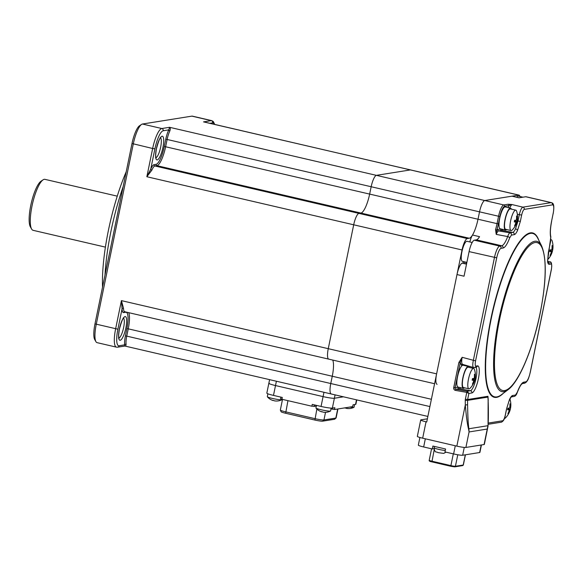 <?xml version="1.0" encoding="UTF-8"?>
<svg xmlns="http://www.w3.org/2000/svg" width="583" height="583" viewBox="0 0 583 583"><rect width="100%" height="100%" fill="white"/><g stroke="black" fill="none" stroke-linecap="round" stroke-linejoin="round"><path stroke-width="0.87" d="M123.159 186.618A93.448 23.546 103.1 0 0 110.945 231.334A93.448 23.546 103.1 0 0 105.006 275.045M102.535 287.098A89.716 22.606 -76.9 0 1 108.416 230.358A89.716 22.606 -76.9 0 1 126.219 171.715M519.949 196.486A11.215 2.828 103.1 0 0 519.001 195.116L410.651 169.937A11.215 2.828 103.1 0 0 410.359 169.93A11.215 2.828 -76.9 0 1 410.651 169.937L203.525 121.876L211.265 120.637A19.625 4.941 -76.9 0 1 211.782 120.652L192.397 116.148A19.625 4.941 103.1 0 0 191.887 116.134L142.441 124.026A19.625 4.941 103.1 0 0 141.552 124.412A19.625 4.941 103.1 0 0 133.274 143.994L96.246 324.367A19.625 4.941 103.1 0 0 95.947 341.689A19.625 4.941 103.1 0 0 97.048 342.644L116.432 347.147A19.625 4.941 -76.9 0 1 115.623 328.863L121.424 300.624L123.501 308.305A11.215 2.828 103.1 0 0 124.704 311.73L124.594 311.723A1.122 1.079 80.9 0 0 123.713 312.583A12.338 3.104 -76.9 0 1 122.073 308.808A1.122 0.787 178.2 0 1 123.501 308.305M95.947 341.689L94.716 339.554A17.752 4.475 -76.9 0 1 94.985 323.878L132.006 143.505A17.752 4.475 -76.9 0 1 139.497 125.79L141.552 124.412M126.088 344.24C125.964 345.865 125.498 346.426 124.682 345.923L124.667 344.852A1.122 0.889 173.2 0 1 126.088 344.24A11.215 2.828 103.1 0 1 126.751 336.129L330.765 383.527A11.215 2.828 103.1 0 0 331.224 393.97A11.215 2.828 103.1 0 0 331.523 393.977M429.897 406.562L330.765 383.527A11.215 2.828 -76.9 0 0 331.224 393.97L124.959 346.047L117.613 347.184A1.866 1.8 -99.1 0 0 119.078 345.748L124.667 344.852A12.338 3.104 -76.9 0 1 125.396 335.925L126.751 336.129L128.245 328.841L332.266 376.239L330.765 383.527L332.266 376.239A18.692 4.708 103.1 0 0 332.711 360.054A18.692 4.708 -76.9 0 1 332.266 376.239L431.391 399.275M124.704 311.73L328.717 359.128A11.215 2.828 -76.9 0 1 328.258 348.685L353.692 224.798A11.215 2.828 -76.9 0 1 358.931 213.385L360.928 213.065A18.692 4.708 103.1 0 0 369.658 194.052L371.16 186.764A11.215 2.828 -76.9 0 1 376.399 175.352L410.359 169.93L376.399 175.352A11.215 2.828 103.1 0 0 371.16 186.764L369.658 194.052A18.692 4.708 -76.9 0 1 360.928 213.065L358.931 213.385A11.215 2.828 103.1 0 0 353.692 224.798L328.258 348.685A11.215 2.828 103.1 0 0 328.717 359.128A11.215 2.828 103.1 0 0 329.009 359.135M94.985 323.878L117.89 329.198L122.073 308.808L121.424 300.624L436.609 373.856A11.215 2.828 103.1 0 0 437.068 384.306M519.001 195.116A11.215 2.828 103.1 0 0 518.71 195.108L484.75 200.53A11.215 2.828 103.1 0 0 479.51 211.935L478.009 219.223A18.692 4.708 -76.9 0 1 469.279 238.243L467.282 238.556A11.215 2.828 103.1 0 0 462.042 249.969L146.85 176.736L152.651 148.497L154.91 148.825L150.727 169.216A12.338 3.104 -76.9 0 1 154.08 164.646L156.076 164.326A17.57 4.424 103.1 0 0 164.289 146.45L165.783 139.162A12.338 3.104 -76.9 0 1 168.8 129.871A1.122 0.743 -153.5 0 0 169.879 130.913A11.215 2.828 103.1 0 0 167.139 139.359L165.645 146.646A18.692 4.708 -76.9 0 1 156.907 165.667L154.91 165.98A11.215 2.828 103.1 0 0 151.864 170.141L146.85 176.736L150.727 169.216A1.122 0.619 -157 0 0 151.864 170.141M132.006 143.505L152.651 148.497A19.625 4.941 -76.9 0 1 161.819 128.53A1.866 1.8 80.9 0 1 163.211 130.76L168.8 129.871L169.566 127.298C170.389 127.721 170.498 128.923 169.879 130.913M518.71 195.108L205.274 122.219M316.292 406.227A8.038 0.794 11.6 0 0 315.986 406.256L311.876 406.22L312.248 404.398L321.058 406.446L323.077 396.608A9.343 0.926 -168.4 0 0 334.38 398.255L343.445 396.812L334.38 398.255A9.343 0.926 -168.4 0 1 323.077 396.608L275.511 385.56A9.343 0.926 -168.4 0 1 268.85 383.279A9.343 0.926 -168.4 0 1 269.193 383.111M31.628 229.053L30.396 226.918A24.297 6.122 -76.9 0 1 30.761 205.464A24.297 6.122 -76.9 0 1 41.014 181.218L43.062 179.841A26.169 6.595 103.1 0 0 32.021 205.952A26.169 6.595 103.1 0 0 31.628 229.053A26.169 6.595 103.1 0 0 33.093 230.321L105.414 247.126M117.256 196.15L44.935 179.345A26.169 6.595 103.1 0 0 43.062 179.841M462.042 249.969L436.609 373.856M464.272 263.633A104.663 26.366 -76.9 0 1 464.862 261.913M460.57 387.659A12.651 3.185 -76.9 0 1 459.142 388.73A1.122 1.079 80.9 0 1 458.26 387.382A11.529 2.908 103.1 0 0 458.683 387.221M473.709 367.501C472.609 367.232 472.47 364.914 473.301 360.549L494.457 257.504A11.215 2.828 -76.9 0 1 499.697 246.092L501.693 245.771A18.692 4.708 103.1 0 0 507.676 236.56C508.493 234.286 509.265 233.047 509.987 232.843L512.77 232.398C513.579 232.216 514.49 231.036 515.503 228.864L518.003 221.008L520.357 221.358L517.485 230.525C516.298 233.069 515.219 234.439 514.25 234.65L511.466 235.095L509.666 237.871A20.558 5.181 -76.9 0 1 503.085 248.001L501.089 248.322A9.343 2.354 103.1 0 0 496.716 257.832L475.568 360.877C474.985 364.164 475.109 365.913 475.939 366.117L477.441 365.876A13.897 3.498 -76.9 0 1 478.373 378.826A13.897 3.498 -76.9 0 1 471.88 392.964L468.878 393.445L467.632 399.537L487.971 396.287L487.891 397.11L467.551 400.353L467.602 404.835C467.777 416.415 468.207 424.38 468.885 428.745L469.075 431.945L468.579 429.154C467.384 424.759 466.291 416.677 465.307 404.915L467.602 404.835M422.668 438.19A7.477 0.736 -168.4 0 1 417.341 436.368L420.707 419.971A7.477 0.736 11.6 0 0 426.035 421.793L422.668 438.19L456.846 446.133L465.307 404.915L465.249 400.434L467.551 400.353A3.738 3.6 -99.1 0 1 467.632 399.537L465.372 399.202L466.772 392.388L468.878 393.445L467.296 391.244L466.772 392.388A0.751 0.721 -99.1 0 0 466.735 392.374L467.202 391.222A1.866 1.8 80.9 0 1 467.296 391.244M427.383 418.813L420.984 419.84A7.477 0.736 11.6 0 0 420.707 419.971M469.803 241.952A11.215 2.828 -76.9 0 1 472.5 235.036A18.692 4.708 103.1 0 0 478.009 219.223L479.51 211.935A11.215 2.828 -76.9 0 1 484.75 200.53L511.969 196.179A11.215 2.828 -76.9 0 1 512.26 196.187L519.169 197.797M511.969 196.179L519.016 197.819L525.757 196.741A11.215 2.828 -76.9 0 1 526.048 196.748L551.423 202.644A11.215 2.828 -76.9 0 0 551.124 202.636A1.866 1.8 80.9 0 1 552.516 204.866L524.263 209.377C523.294 209.873 522.419 211.775 521.647 215.083L520.357 221.358M502.969 229.44L501.686 230.394A1.122 1.079 80.9 0 1 500.797 229.039L501.001 228.981M164.289 146.45L497.037 223.646L498.538 216.359A11.215 2.828 -76.9 0 1 503.778 204.946L508.106 204.254L511.772 204.502L508.937 205.595L504.608 206.287A10.093 2.543 103.1 0 0 499.893 216.555L498.399 223.843A19.815 4.992 -76.9 0 1 496.811 230.205L497.736 229.527L500.797 229.039M514.25 234.65A1.866 1.8 80.9 0 0 512.77 232.398L501.686 230.394L498.625 230.883C497.897 231.065 497.095 232.231 496.235 234.388L495.543 229.651A18.692 4.708 103.1 0 0 497.037 223.646L498.399 223.843M495.543 229.651L496.811 230.205L496.235 234.388L507.676 236.56A1.866 0.802 20.2 0 1 509.666 237.871M517.121 220.848L518.003 221.008L519.293 214.733C520.327 210.317 521.523 207.788 522.878 207.147L511.772 204.502L509.52 207.934M508.106 204.254A1.122 1.079 80.9 0 1 508.937 205.595L508.106 207.606M466.509 264.15L462.232 263.152A11.215 2.828 -76.9 0 0 456.992 274.564L426.734 421.954L426.035 421.793M456.992 274.564L464.039 276.204L469.089 251.608A11.215 2.828 -76.9 0 1 474.329 240.196L476.326 239.875A18.692 4.708 103.1 0 0 479.547 236.669L472.5 235.036M488.233 424.271L501.205 422.201A1.866 1.8 -99.1 0 0 502.67 420.766C503.646 420.27 504.521 418.368 505.293 415.06L506.583 408.785L509.455 399.61C510.642 397.074 511.721 395.697 512.69 395.493L515.474 395.048L517.274 392.272A20.558 5.181 -76.9 0 1 523.855 382.142L525.851 381.821A9.343 2.354 103.1 0 0 530.224 372.311L551.372 269.266C551.955 265.979 551.831 264.23 551.001 264.026L549.281 264.303C548.333 264.398 547.765 263.29 547.575 260.973L550.738 237.434A20.558 5.181 -76.9 0 1 551.649 220.87L553.143 213.582A9.343 2.354 103.1 0 0 552.516 204.866M523.855 382.142A1.866 1.8 -99.1 0 1 522.397 383.57L521.581 384.233C521.654 384.219 520.218 385.006 517.267 392.512A1.866 0.802 -159.8 0 0 517.274 392.272M547.94 262.029L549.689 261.782L547.801 261.446M551.664 220.775L551.715 220.833C550.337 227.982 550.031 233.229 550.789 236.574A1.866 1.625 166 0 1 550.738 237.434M525.757 196.741L551.124 202.636L522.878 207.147A1.866 1.8 80.9 0 1 524.263 209.377M463.062 364.47A1.122 1.079 -99.1 0 0 462.873 364.907L461.372 365.147L460.235 362.677L462.151 357.321L475.568 360.877M477.441 365.876A1.866 1.8 -99.1 0 1 475.968 367.312L473.491 367.494L462.253 364.288A1.122 1.079 -99.1 0 0 461.372 365.147M488.131 398.532L488.044 426.188A3.738 1.581 -172.6 0 1 487.978 426.399L484.342 444.414A7.477 0.736 -168.4 0 1 484.065 444.545L465.89 447.452A7.477 0.736 -168.4 0 1 456.846 446.133M468.579 429.154A1.866 1.013 -10.4 0 0 468.885 428.745L487.942 425.699A3.738 1.581 -172.6 0 1 488.044 426.188L487.25 429.044L487.942 425.699C488.554 423.2 488.518 402.875 487.891 397.11L488.131 398.488M487.971 396.287L488.241 400.477M463.755 365.373A11.529 2.908 103.1 0 0 462.873 364.907M458.26 387.382L453.705 387.695A2.245 2.157 -99.1 0 0 455.483 390.391L455.95 389.24L467.202 391.222L470.394 390.712L459.142 388.73L455.95 389.24A1.122 1.079 80.9 0 1 455.061 387.892L460.235 362.677L458.879 362.48L462.151 357.321C461.408 361.708 461.598 364.04 462.705 364.317M465.46 365.162A12.651 3.185 -76.9 0 1 465.649 365.811M465.664 263.953A99.431 25.054 -76.9 0 1 466.262 262.241M463.922 261.694A12.148 3.061 -76.9 0 1 462.232 263.152M323.966 392.286L323.077 396.608L275.511 385.56A9.343 0.926 -168.4 0 1 268.85 383.279L266.832 393.117A9.343 0.926 11.6 0 0 273.485 395.398L282.296 397.446L281.924 399.268L280.591 398.808L280.94 397.125M321.058 406.446A9.343 0.926 11.6 0 0 332.361 408.093L334.861 407.699L334.489 409.521L331.006 408.909M352.686 406.526L353.043 404.791L355.535 404.398A9.343 0.926 11.6 0 0 355.885 404.23L356.767 399.909M352.664 406.613L334.489 409.521M311.876 406.22L281.924 399.268M282.507 399.399L280.328 410.024A7.477 0.736 11.6 0 0 280.336 410.082A7.477 0.736 11.6 0 0 285.648 411.846L314.9 418.645A7.477 0.736 11.6 0 0 323.944 419.964L335.83 418.062A7.477 0.736 11.6 0 0 336.07 417.982A7.477 0.736 11.6 0 0 336.107 417.931L337.943 408.967M280.336 410.082L281.13 411.758A6.355 0.627 11.6 0 0 285.648 413.26L314.9 420.051A6.355 0.627 11.6 0 0 322.588 421.174L334.474 419.272A6.355 0.627 11.6 0 0 334.678 419.206L336.07 417.982M481.434 444.967L479.911 452.401A7.477 0.736 11.6 0 1 479.634 452.532L462.654 455.243A7.477 0.736 11.6 0 1 453.61 453.924L444.975 451.92L445.572 449.005L441.287 448.006A6.544 0.649 -168.4 0 1 439.13 447.547A6.544 0.649 -168.4 0 1 437.177 447.052L432.892 446.053L432.295 448.976L423.659 446.964A7.477 0.736 11.6 0 1 418.332 445.142L419.906 437.476M434.022 448.699L432.295 448.976M441.287 448.006L437.177 447.052M282.041 399.289L281.961 399.676A7.477 0.736 -168.4 0 1 281.88 399.749A7.477 0.736 -168.4 0 1 281.684 399.807A7.477 0.736 -168.4 0 1 272.64 398.488A7.477 0.736 -168.4 0 1 267.349 396.768A7.477 0.736 -168.4 0 1 267.313 396.666L267.903 393.795M273.281 400.426L273.223 400.55A11.9 2.762 -67.2 0 1 273.07 400.528A11.9 2.762 -67.2 0 1 272.713 400.273A11.026 9 -8.5 0 0 273.981 400.572A11.9 3.148 93.3 0 0 274.542 400.871A11.9 3.148 93.3 0 0 274.622 400.878A11.9 11.492 -62.9 0 0 275.715 401.002A11.9 11.492 -62.9 0 0 277.027 401.017A11.026 2.857 63.3 0 0 277.122 401.017A11.026 2.857 63.3 0 0 277.216 401.002M345.376 407.976L345.325 408.1A11.9 2.762 -67.2 0 1 345.165 408.078A11.9 2.762 -67.2 0 1 344.844 407.867M344.917 407.852A11.026 9 -8.5 0 0 346.083 408.122A11.9 3.148 93.3 0 0 346.645 408.421A11.9 3.148 93.3 0 0 346.717 408.428A11.9 11.492 -62.9 0 0 347.818 408.552A11.9 11.492 -62.9 0 0 349.13 408.566A11.026 2.857 63.3 0 0 349.224 408.566A11.026 2.857 63.3 0 0 349.319 408.552M354.61 404.544L354.056 407.225A7.477 0.736 -168.4 0 1 353.983 407.298A7.477 0.736 -168.4 0 1 353.779 407.357A7.477 0.736 -168.4 0 1 349.946 407.051M331.173 408.122L330.583 410.971A7.477 0.736 -168.4 0 1 330.51 411.051A7.477 0.736 -168.4 0 1 330.306 411.102A7.477 0.736 -168.4 0 1 321.262 409.783A7.477 0.736 -168.4 0 1 315.979 408.064A7.477 0.736 -168.4 0 1 315.935 407.962L316.467 405.382M321.903 411.722L321.852 411.853A11.9 2.762 -67.2 0 1 321.692 411.824A11.9 2.762 -67.2 0 1 321.342 411.576A11.026 9 -8.5 0 0 322.61 411.868A11.9 3.148 93.3 0 0 323.171 412.166A11.9 3.148 93.3 0 0 323.244 412.174A11.9 11.492 -62.9 0 0 324.345 412.305A11.9 11.492 -62.9 0 0 325.657 412.312A11.026 2.857 63.3 0 0 325.751 412.312A11.026 2.857 63.3 0 0 325.846 412.305M522.966 197.185L518.294 196.107A10.283 2.587 103.1 0 0 518.025 196.099A10.283 2.587 103.1 0 0 516.676 197.214M472.172 242.506L466.99 241.296A10.283 2.587 103.1 0 0 461.918 251.754A10.283 2.587 103.1 0 0 462.334 261.322L466.874 262.379M509.688 407.925L510.169 407.962A18.62 1.173 3.9 0 0 510.621 407.75A18.692 18.692 0 0 0 509.928 399.042A10.465 2.638 103.1 0 0 509.899 398.947M504.397 418.412A10.465 2.638 103.1 0 0 504.659 418.419A10.465 2.638 103.1 0 0 505.556 417.858A18.692 18.692 0 0 0 510.278 409.419A18.62 2.463 -160.7 0 1 509.797 409.776A18.62 18.401 61.8 0 1 508.332 413.624A17.053 4.045 -128.8 0 1 508.121 413.675A17.053 4.045 -128.8 0 1 507.88 413.69A18.62 17.104 -91.8 0 0 509.302 409.856A18.62 2.463 -160.7 0 1 507.604 409.791A17.053 9.86 -82.4 0 0 507.939 408.166A18.62 1.173 3.9 0 0 509.673 408.042A18.62 17.104 -91.8 0 0 509.892 403.91A17.053 1.458 -26.8 0 1 510.132 403.866A17.053 1.458 -26.8 0 1 510.336 403.837A18.62 18.401 61.8 0 1 510.169 407.962M509.797 409.776L507.771 409.033M507.844 408.683L510.285 409.368A18.62 2.463 -160.7 0 1 510.278 409.419M507.735 409.208L509.302 409.856M509.899 404.063L510.336 403.837M510.613 407.765A17.053 15.362 -66.5 0 1 510.285 409.368M552.05 245.786L552.487 245.56A18.62 18.401 61.8 0 1 552.32 249.684A18.62 1.173 3.9 0 0 552.771 249.473A18.692 18.692 0 0 0 552.079 240.757A10.465 2.638 103.1 0 0 551.278 239.744A10.465 2.638 103.1 0 0 551.001 239.737A10.465 2.638 103.1 0 0 550.891 239.759M547.641 259.646A10.465 2.638 103.1 0 0 547.707 259.581A18.692 18.692 0 0 0 552.429 251.142A18.62 2.463 -160.7 0 1 551.948 251.499A18.62 18.401 61.8 0 1 550.483 255.339A17.053 4.045 -128.8 0 1 550.039 255.412A18.62 17.104 -91.8 0 0 551.452 251.572A18.62 2.463 -160.7 0 1 549.754 251.513A17.053 9.86 -82.4 0 0 549.937 250.705A17.053 9.86 -82.4 0 0 550.09 249.888A18.62 1.173 3.9 0 0 551.824 249.764A18.62 17.104 -91.8 0 0 552.043 245.632A17.053 1.458 -26.8 0 1 552.487 245.56M552.771 249.458A18.62 1.173 3.9 0 1 552.771 249.473A17.053 15.362 -66.5 0 1 552.626 250.275A17.053 15.362 -66.5 0 1 552.436 251.091A18.62 2.463 -160.7 0 1 552.429 251.142M551.452 251.572L549.886 250.93M549.922 250.756L551.948 251.499M549.995 250.406L552.436 251.091M552.32 249.684L551.839 249.648M511.065 230.555L505.629 229.287A10.465 2.638 -76.9 0 1 505.206 219.543A10.465 2.638 -76.9 0 1 510.365 208.903L515.802 210.164A10.465 2.638 103.1 0 0 515.532 210.157A10.465 2.638 103.1 0 0 510.635 220.804A10.465 2.638 103.1 0 0 511.065 230.555A10.465 2.638 103.1 0 0 511.342 230.562A10.465 2.638 103.1 0 0 512.238 229.994A18.692 18.692 0 0 0 516.953 221.555A18.62 2.463 -160.7 0 1 516.472 221.912A18.62 18.401 61.8 0 1 515.008 225.759A17.053 4.045 -128.8 0 1 514.796 225.81A17.053 4.045 -128.8 0 1 514.563 225.832A18.62 17.104 -91.8 0 0 515.977 221.992A18.62 2.463 -160.7 0 1 514.286 221.934A17.053 9.86 -82.4 0 0 514.614 220.301A18.62 1.173 3.9 0 0 516.349 220.185A18.62 17.104 -91.8 0 0 516.574 216.045A17.053 1.458 -26.8 0 1 516.815 216.001A17.053 1.458 -26.8 0 1 517.019 215.98A18.62 18.401 61.8 0 1 516.844 220.104A18.62 1.173 3.9 0 0 517.296 219.893A18.62 1.173 3.9 0 0 517.303 219.878M514.519 220.819L516.968 221.504A17.053 15.362 -66.5 0 0 517.296 219.9A18.692 18.692 0 0 0 516.611 211.177A10.465 2.638 103.1 0 0 515.802 210.164M506.62 229.52A11.215 2.828 -76.9 0 1 505.461 230.015L500.178 228.791A11.215 2.828 -76.9 0 1 499.718 218.348A11.215 2.828 -76.9 0 1 505.25 206.943L510.54 208.175A11.215 2.828 -76.9 0 1 511.357 209.129M505.461 230.015A11.215 2.828 -76.9 0 1 505.002 219.572A11.215 2.828 -76.9 0 1 510.54 208.175M514.417 221.351L515.977 221.992M516.472 221.912L514.454 221.176M516.37 220.068L516.844 220.104M516.582 216.206L517.019 215.98M468.914 388.832L463.478 387.571A10.465 2.638 -76.9 0 1 463.164 377.296A10.465 2.638 -76.9 0 1 467.945 367.173A10.465 2.638 -76.9 0 1 468.215 367.181L473.651 368.441A10.465 2.638 103.1 0 0 473.381 368.434A10.465 2.638 103.1 0 0 468.484 379.081A10.465 2.638 103.1 0 0 468.914 388.832A10.465 2.638 103.1 0 0 469.191 388.839A10.465 2.638 103.1 0 0 470.087 388.271A18.692 18.692 0 0 0 474.802 379.839A18.62 2.463 -160.7 0 1 474.322 380.196A18.62 18.401 61.8 0 1 472.857 384.037A17.053 4.045 -128.8 0 1 472.412 384.11A18.62 17.104 -91.8 0 0 473.826 380.269A18.62 2.463 -160.7 0 1 472.128 380.211A17.053 9.86 -82.4 0 0 472.31 379.402A17.053 9.86 -82.4 0 0 472.463 378.578A18.62 1.173 3.9 0 0 474.198 378.462A18.62 17.104 -91.8 0 0 474.424 374.33A17.053 1.458 -26.8 0 1 474.868 374.257A18.62 18.401 61.8 0 1 474.693 378.382A18.62 1.173 3.9 0 0 475.145 378.17A18.62 1.173 3.9 0 0 475.145 378.156M472.368 379.103L474.817 379.788A17.053 15.362 -66.5 0 0 474.999 378.972A17.053 15.362 -66.5 0 0 475.145 378.185A18.692 18.692 0 0 0 474.46 369.454A10.465 2.638 103.1 0 0 473.651 368.441M473.79 379.497A10.465 2.638 103.1 0 0 474.023 378.484M464.469 387.797A11.215 2.828 -76.9 0 1 463.602 388.307A11.215 2.828 -76.9 0 1 463.31 388.293L458.027 387.068A11.215 2.828 -76.9 0 1 457.684 376.064A11.215 2.828 -76.9 0 1 462.807 365.213A11.215 2.828 -76.9 0 1 463.099 365.22L468.389 366.452A11.215 2.828 -76.9 0 1 469.206 367.407M463.31 388.293A11.215 2.828 -76.9 0 1 462.968 377.296A11.215 2.828 -76.9 0 1 468.091 366.445A11.215 2.828 -76.9 0 1 468.389 366.452M474.693 378.382L474.219 378.345M474.431 374.483L474.868 374.257M473.826 380.269L472.259 379.628M472.303 379.453L474.322 380.196M155.96 157.658A10.283 2.587 103.1 0 0 160.638 147.229A10.283 2.587 103.1 0 0 160.565 137.843M162.905 147.557A12.148 3.061 -76.9 0 1 157.228 159.917A12.148 3.061 -76.9 0 1 156.412 148.592A12.148 3.061 -76.9 0 1 162.089 136.233A12.148 3.061 -76.9 0 1 162.905 147.557M118.939 338.016A10.283 2.587 103.1 0 0 123.618 327.588A10.283 2.587 103.1 0 0 123.545 318.201M125.877 327.916A12.148 3.061 -76.9 0 1 120.2 340.275A12.148 3.061 -76.9 0 1 119.391 328.95A12.148 3.061 -76.9 0 1 125.068 316.591A12.148 3.061 -76.9 0 1 125.877 327.916M128.697 312.656A18.692 4.708 -76.9 0 1 128.245 328.841L126.89 328.637A17.57 4.424 103.1 0 0 125.709 312.262A1.122 1.079 80.9 0 1 125.804 311.985M117.89 329.198A17.752 4.475 103.1 0 0 119.078 345.748M125.396 335.925L126.89 328.637M125.709 312.262L123.713 312.583M165.783 139.162L499.893 216.555M163.211 130.76A17.752 4.475 103.1 0 0 154.91 148.825M142.441 124.026L161.819 128.53L169.566 127.298L503.778 204.946A1.122 1.079 -99.1 0 1 504.608 206.287M469.279 238.243L156.907 165.667A1.122 1.079 -99.1 0 1 156.076 164.326M467.282 238.556L154.91 165.98A1.122 1.079 -99.1 0 1 154.08 164.646M191.887 116.134L211.265 120.637A1.866 1.8 80.9 0 1 212.657 122.867L209.931 123.304M214.391 124.339A17.752 4.475 103.1 0 0 212.657 122.867M332.361 408.093L335.079 394.866M273.485 395.398L276.393 381.231M475.728 367.348A12.032 3.032 103.1 0 1 476.02 378.476A12.032 3.032 103.1 0 1 470.394 390.712A1.866 1.8 80.9 0 1 471.88 392.964M503.311 393.299A84.389 21.265 -76.9 0 1 490.915 318.668A84.389 21.265 -76.9 0 1 538.838 240.378M537.781 238.272A83.894 21.134 103.1 0 0 491.236 318.69A83.894 21.134 103.1 0 0 501.431 394.72L508.121 389.663A77.16 19.443 -76.9 0 1 498.742 319.732A77.16 19.443 -76.9 0 1 541.556 245.764L537.781 238.272M499.529 319.783A75.914 19.122 103.1 0 0 504.623 390.544A75.914 19.122 103.1 0 0 540.098 313.304A75.914 19.122 103.1 0 0 535.005 242.543A75.914 19.122 103.1 0 0 499.529 319.783M517.485 230.525A1.866 1.144 -155.3 0 0 515.503 228.864M547.575 260.973A1.866 1.399 -4.1 0 0 547.677 260.426L548.399 252.126M548.421 252.031L550.49 241.96M509.455 399.61A1.866 1.144 24.7 0 1 509.389 399.982L511.218 396.928A1.866 1.8 -99.1 0 0 511.225 396.928M517.267 392.512C516.443 394.917 515.357 396.236 514.009 396.484L511.349 396.906A1.866 1.8 -99.1 0 0 512.69 395.493M511.466 235.095A1.866 1.8 80.9 0 0 509.987 232.843L498.625 230.883A1.122 1.079 80.9 0 1 497.736 229.527M488.306 423.054L502.67 420.766M509.389 399.982L506.583 408.785M514.009 396.484A1.866 1.8 -99.1 0 0 515.474 395.048M522.397 383.57L524.387 383.257A1.866 1.8 -99.1 0 0 525.851 381.821M547.809 261.476L549.521 261.782A1.866 1.8 80.9 0 1 551.001 264.026M547.962 262.088A1.866 1.8 80.9 0 1 549.281 264.303M553.158 213.487L551.649 220.87M551.423 202.644C552.757 203.139 554.819 203.38 553.209 213.546L553.143 213.582M517.332 214.267L521.647 215.083M476.326 239.875L501.693 245.771A1.866 1.8 80.9 0 1 503.085 248.001M474.329 240.196L499.697 246.092A1.866 1.8 80.9 0 1 501.089 248.322M474.475 367.552A1.866 1.8 -99.1 0 0 475.939 366.117M469.089 251.608L496.716 257.832M484.065 444.545L487.25 429.044L469.075 431.945L465.89 447.452M465.249 400.434A5.604 5.4 80.9 0 1 465.372 399.202M453.705 387.695L458.879 362.48M466.735 392.374L455.483 390.391M355.535 404.398L356.475 399.836M332.456 408.078L332.223 409.186M316.175 405.316L315.986 406.256M314.135 406.555L314.47 404.915M337.688 409.011L335.83 418.062L334.474 419.272M287.944 400.667L285.648 413.26M316.875 409.018L314.9 420.051M325.511 412.319L323.944 419.964L322.588 421.174M445.266 450.499A6.544 0.649 -168.4 0 1 438.759 449.369A6.544 0.649 -168.4 0 1 434.102 447.773L434.379 446.403M434.218 449.741L431.901 461.882L450.914 466.298L450.899 465.613A3.738 0.372 11.6 0 0 455.418 466.269A0.751 0.721 80.9 0 1 454.835 466.845L431.901 461.882C429.809 461.503 428.913 460.971 429.212 460.279A3.738 0.372 11.6 0 0 431.872 461.189L450.899 465.613L453.312 453.858M429.904 461.102L431.886 461.874M454.565 466.837L450.929 466.305M457.779 454.769L455.418 466.269L463.215 465.023A3.738 0.372 11.6 0 0 463.354 464.957L462.625 465.598A0.751 0.721 -99.1 0 0 463.215 465.023L465.307 454.82M479.634 452.532L481.179 445.011M464.257 447.423L462.654 455.243M453.61 453.924L455.287 445.769M425.335 438.81L423.659 446.964M155.566 157.68L156.091 157.986C156.237 157.483 154.889 158.365 156.477 148.563C158.583 141.057 160.026 137.406 160.821 137.61L160.223 137.654M118.546 338.038L119.063 338.344C119.216 337.841 117.868 338.723 119.457 328.921C121.556 321.415 123.006 317.764 123.8 317.968L123.195 318.012M117.613 347.184L116.432 347.147M214.719 124.412L213.298 121.512L211.782 120.652M268.85 383.279L269.594 379.65M328.717 359.128L434.583 383.723M331.224 393.97L427.871 416.43M508.121 389.663C519.402 381.537 533.102 348.08 540.164 313.275C546.439 281.298 546.898 258.801 541.556 245.764M506.649 408.749L505.366 415.023C504.732 419.024 503.348 421.414 501.205 422.201M549.689 261.782C551.474 261.534 552.057 264.019 551.445 269.229L530.29 372.275C528.205 380.495 527.491 380.4 526.281 382.164L524.387 383.257M547.677 260.426L548.071 262.335L547.539 262.051M550.789 236.574L550.556 241.93M352.737 406.584L353.101 404.784M446.024 452.16L443.736 453.392L438.066 452.641C435.975 451.191 435.027 453.567 434.102 447.773M462.625 465.598L454.835 466.845M429.212 460.279L431.566 448.801M463.354 464.957L465.438 454.798M267.349 396.768A11.959 11.959 0 0 0 273.07 400.528M274.542 400.871A11.959 11.959 0 0 0 275.715 401.002M277.122 401.017A11.959 11.959 0 0 0 281.88 399.749M344.626 407.903A11.959 11.959 0 0 0 345.165 408.078M346.645 408.421A11.959 11.959 0 0 0 347.818 408.552M349.224 408.566A11.959 11.959 0 0 0 353.983 407.298M315.979 408.064A11.959 11.959 0 0 0 321.692 411.824M323.171 412.166A11.959 11.959 0 0 0 324.345 412.305M325.751 412.312A11.959 11.959 0 0 0 330.51 411.051M550.899 239.657L551.278 239.744"/></g></svg>
